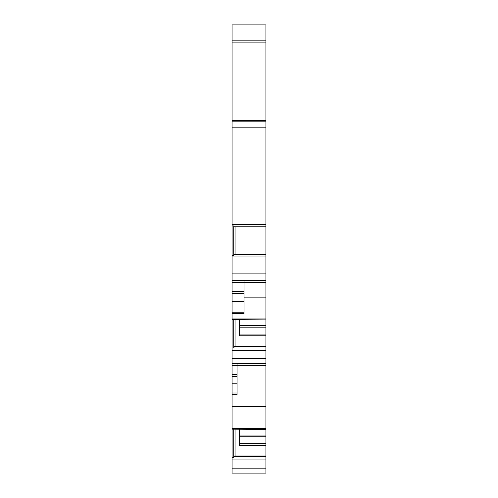<?xml version="1.0" encoding="UTF-8"?>
<svg xmlns="http://www.w3.org/2000/svg" width="498" height="498" viewBox="0 0 498 498"><rect width="100%" height="100%" fill="white"/><g stroke="black" fill="none" stroke-linecap="round" stroke-linejoin="round"><path stroke-width="0.75" d="M265.932 24.9L232.068 24.9L265.932 24.9L265.932 226.758L234.172 226.758L233.73 225.98L232.068 225.98L232.068 224.436L265.932 224.436M232.068 312.24L244.02 312.24L244.02 313.516L232.068 313.516L232.068 280.542L265.932 280.542L265.932 226.758M265.932 256.968L232.068 256.968L232.068 280.542L265.932 280.542L265.932 319.921L232.068 319.604L232.068 318.969L265.932 318.969M239.37 325.474L265.932 325.474L265.932 319.921M265.932 325.474L265.932 335.795L239.37 335.795L239.37 319.921M265.932 365.532L265.932 406.698L232.068 406.698L232.068 394.64L237.048 394.64L237.048 365.532L265.932 365.532L265.932 335.795M265.932 406.698L265.932 429.481L232.068 429.164L232.068 428.529L265.932 428.529M239.37 435.034L265.932 435.034L265.932 429.481M265.932 435.034L265.932 445.355L239.37 445.355L239.37 429.481M265.932 459.953L232.068 459.953L232.068 473.1L265.932 473.1L265.932 445.355M232.068 24.9L232.068 120.597L265.932 120.597M232.068 459.953L232.068 429.164M232.068 406.698L232.068 428.529M232.068 394.64L232.068 319.604M232.068 313.516L232.068 318.969M232.068 256.968L232.068 225.98M265.932 127.818L232.068 127.818L232.068 224.436M232.068 127.818L232.068 120.597M265.932 363.54L232.068 363.54M265.932 350.393L232.068 350.393M265.932 297.138L244.02 297.138M265.932 346.857L234.172 346.857L234.527 346.515L265.932 346.515M232.068 348.034L233.73 348.034L234.172 346.857M233.73 348.034L233.73 319.604M235.056 346.515L235.056 319.921M244.02 312.24L244.02 280.542M232.068 280.542L235.056 280.542M265.932 121.182L232.068 121.182M265.932 40.17L232.068 40.17M233.73 225.98L233.73 255.418L234.172 254.646L265.932 254.646M235.056 254.646L235.056 226.758M233.73 255.418L232.068 255.418M232.068 365.532L237.048 365.532L237.048 363.54M233.73 429.164L233.73 457.594L234.527 456.075L265.932 456.075M235.056 456.075L235.056 429.481M233.73 457.594L232.068 457.594M265.932 456.417L234.172 456.417M265.932 358.616L232.068 358.616M239.37 327.192L265.932 327.192M265.932 334.077L239.37 334.077M265.932 346.465L235.056 346.465M265.932 273.9L232.068 273.9M265.932 42.118L232.068 42.118M232.068 282.534L265.932 282.534M232.068 291.498L244.02 291.498M232.068 293.49L244.02 293.49M232.068 301.738L244.02 301.738M232.068 392.984L237.048 392.984M265.932 468.176L232.068 468.176M239.37 436.752L265.932 436.752M265.932 443.637L239.37 443.637M265.932 456.025L235.056 456.025M232.068 383.79L237.048 383.79M232.068 376.488L237.048 376.488M232.068 374.496L237.048 374.496"/></g></svg>
